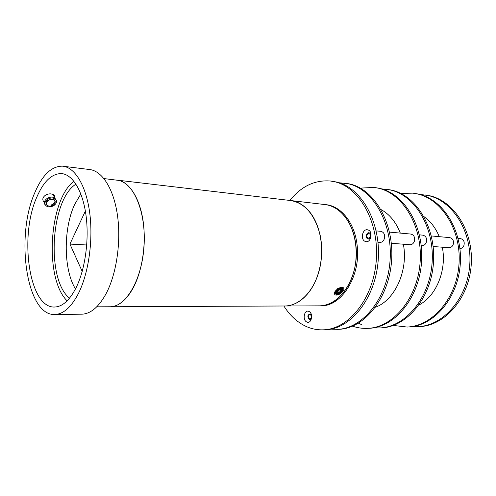 <?xml version="1.0" encoding="UTF-8"?>
<svg xmlns="http://www.w3.org/2000/svg" width="496" height="496" viewBox="0 0 496 496"><rect width="100%" height="100%" fill="white"/><g stroke="black" fill="none" stroke-linecap="round" stroke-linejoin="round"><path stroke-width="0.74" d="M339.543 292.225L340.919 290.761L340.541 289.751L338.768 290.21L337.385 291.679L337.776 292.69L339.543 292.225L338.396 290.606M340.256 289.825L340.919 290.761M341.143 289.112C338.942 288.412 334.775 292.851 337.175 293.322L338.142 293.31C340.244 292.621 341.471 291.493 341.818 289.937L341.143 289.112M340.653 291.952L342.184 289.404L341.632 288.505L338.055 289.354M336.269 291.071L336.3 293.396L337.745 293.483L339.338 292.869M341.217 288.133L342.054 288.319C344.528 289.447 339.989 294.246 336.896 293.992L336.059 293.824C333.808 293.068 338.21 288.002 341.217 288.133M310.831 213.398C304.891 205.58 298.003 201.271 290.166 200.477C304.42 202.641 314.334 213.85 319.908 234.1C324.328 253.338 320.211 276.489 309.994 290.792C302.783 300.557 294.556 305.623 285.324 305.989C299.125 305.703 313.112 292.063 318.86 271.783C324.626 251.54 321.166 227.317 310.831 213.398M345.222 217.019C339.227 209.479 332.277 205.313 324.378 204.501C339.518 205.561 353.437 222.555 355.83 244.925C359.972 275.404 340.572 306.441 319.771 305.84C333.696 305.555 347.733 292.466 353.456 273.042C359.197 253.642 355.657 230.423 345.222 217.019M284.264 305.995L321.042 305.834C341.849 306.435 361.249 275.447 357.101 245.018C354.702 222.679 340.783 205.71 325.636 204.65L325.525 204.637M365.502 241.49C359.978 240.095 362.446 228.061 367.889 229.908C373.5 231.229 370.965 243.474 365.502 241.49M306.838 322.016C302.107 320.168 304.265 309.163 308.927 311.432C313.726 313.224 311.5 324.403 306.838 322.016M289.838 200.44C301.332 186.217 314.904 179.75 330.559 181.028L334.552 181.741C359.284 187.017 379.242 221.836 376.297 260.078C373.6 298.338 348.899 328.972 323.814 329.809C317.614 330.107 311.668 328.96 305.976 326.368C297.172 322.226 289.807 315.437 283.886 305.995M367.97 238.892C370.828 239.909 372.149 233.542 369.216 232.841C366.364 231.855 365.068 238.173 367.97 238.892M332.289 181.282L336.437 182.02C361.181 187.29 381.139 222.028 378.2 260.177C375.503 298.344 350.808 328.91 325.717 329.747L324.167 329.797M311.624 315.63L310.322 313.931C307.495 314.693 307.129 316.535 309.225 319.461C310.372 319.808 311.184 319.219 311.668 317.7M339.103 182.745L348.173 183.743C372.961 189.007 392.944 223.262 390.042 260.815C387.376 298.4 362.712 328.507 337.571 329.35L330.851 329.115M345.799 183.266L349.692 183.966C374.486 189.224 394.469 223.417 391.567 260.902C388.914 298.406 364.25 328.451 339.109 329.301L337.565 329.35L339.109 329.301M82.193 271.417L69.93 244.082L86.738 244.987M69.93 244.082L85.362 211.073M80.829 193.948L74.636 204.501C63.184 228.848 63.438 269.607 75.473 288.951M116.628 180.067C128.321 180.978 139.196 196.447 142.898 219.672C146.605 242.86 142.433 271.076 132.922 288.418C126.213 300.235 118.73 306.348 110.472 306.764C125.972 306.689 141.862 279.806 144.014 246.518C146.326 213.243 134.199 183.489 118.86 180.42L103.974 178.579M409.932 244.714L410.08 244.726C411.978 244.708 413.379 243.617 414.284 241.459C415.202 237.417 414.067 234.949 410.886 234.069L389.534 232.116M44.367 202.17C42.879 201.01 42.47 199.541 43.127 197.761C44.708 195.046 47.318 193.744 50.952 193.868L53.128 194.488C54.51 195.269 55.087 196.404 54.851 197.892M36.791 197.166C18.898 236.635 29.252 308.952 54.907 307.012C62.657 306.584 69.731 300.13 76.13 287.655C85.2 269.34 89.323 239.481 85.969 215.028C82.621 190.538 72.472 174.375 61.504 173.581C51.82 173.538 43.58 181.4 36.791 197.166M81.127 314.197L82.144 314.185C90.929 313.683 98.952 306.776 106.206 293.465C116.597 273.73 121.297 241.341 117.385 214.749C113.485 188.114 101.792 170.512 89.237 169.496L63.581 166.296M34.825 192.64C42.383 174.914 51.609 166.092 62.515 166.166C74.66 167.115 85.951 185.089 89.652 212.412C93.366 239.692 88.697 272.98 78.554 293.235C71.48 306.9 63.686 313.98 55.18 314.489C26.517 316.64 15.091 236.518 34.825 192.64M448.837 247.715L448.979 247.727C450.864 247.715 452.253 246.692 453.152 244.646C454.051 240.814 452.922 238.477 449.76 237.627L431.334 235.941M308.413 315.704C308.084 317.514 308.562 318.575 309.851 318.885L311.141 317.694C311.476 315.884 310.998 314.824 309.715 314.507L308.413 315.704M46.798 204.755L46.37 204.036C45.979 202.796 46.432 201.593 47.74 200.44L51.727 199.001C53.748 199.101 54.901 199.894 55.205 201.382M54.566 205.04C52.161 206.813 49.699 207.297 47.163 206.485C44.274 204.829 44.169 202.61 46.853 199.838C49.842 197.749 52.632 197.445 55.223 198.921C57.145 200.737 56.922 202.777 54.566 205.04M45.427 205.164C43.716 203.286 44.026 201.233 46.37 199.008C49.172 196.993 51.925 196.571 54.616 197.755L56.457 200.737M109.523 306.77L285.324 305.989M75.969 184.121C50.524 199.845 46.023 279.682 69.533 298.164M67.127 300.836C44.249 278.882 48.67 200.446 73.873 181.201M340.33 293.111C338.371 294.345 336.834 294.674 335.724 294.097C334.688 292.888 335.439 291.295 337.968 289.311L342.203 288.139C343.74 289.205 343.12 290.861 340.33 293.111M340.603 293.539C338.377 294.959 336.561 295.405 335.153 294.878C333.579 293.477 334.422 291.481 337.695 288.877C339.934 287.451 341.75 287.004 343.145 287.537C344.708 288.957 343.858 290.954 340.603 293.539M337.553 288.678L341.62 287.11L343.145 287.537M419.821 194.42L427.757 195.43C452.538 200.564 472.397 231.527 469.724 265.124C467.294 298.747 443.108 325.791 417.967 326.672L412.368 326.591M425.363 194.965L429.238 195.647C454.014 200.781 473.866 231.675 471.2 265.205C468.776 298.753 444.602 325.742 419.461 326.622L417.942 326.672M319.976 305.84L321.042 305.834M361.875 324.775L358.465 323.163M381.567 188.877L390.03 189.894C414.885 195.095 434.856 227.621 432.072 263.091C429.53 298.58 405.058 327.075 379.849 327.943L373.73 327.8M387.574 189.41L391.4 190.092C416.249 195.294 436.22 227.763 433.442 263.165C430.906 298.586 406.441 327.031 381.232 327.899L379.762 327.949M421.91 245.638L422.059 245.65C423.95 245.632 425.351 244.565 426.256 242.439C427.168 238.464 426.033 236.04 422.859 235.166L419.418 234.85M423.95 216.628C430.584 221.284 435.686 227.968 439.258 236.666M442.308 247.213C446.983 270.202 436.096 296.298 418.965 304.99M400.718 193.421L412.957 193.142L416.962 193.843C441.775 199.001 461.677 230.411 458.974 264.542C456.512 298.697 432.233 326.157 407.061 327.038L393.272 325.438M414.464 193.359L418.233 194.035C443.046 199.187 462.942 230.541 460.245 264.616C457.783 298.704 433.516 326.114 408.344 326.994L406.925 327.044M380.996 209.554C389.503 214.173 395.944 222.022 400.328 233.101M403.366 244.206C408.499 270.599 394.797 300.347 375.491 307.185M360.325 188.114L374.071 187.426L378.082 188.133C402.926 193.359 422.914 226.381 420.1 262.44C417.52 298.53 392.981 327.484 367.778 328.346C362.545 328.6 357.467 327.875 352.544 326.17M375.646 187.655L379.49 188.344C404.339 193.564 424.322 226.523 421.513 262.52C418.94 298.536 394.407 327.434 369.198 328.296L367.71 328.346M459.928 248.564C461.733 248.471 463.059 247.461 463.903 245.526C464.802 241.757 463.667 239.45 460.517 238.613L458.099 238.39M48.881 206.082L47.808 205.691C44.132 203.918 48.664 198.425 52.917 199.541L53.959 199.919L55.155 201.24C55.403 203.999 53.649 205.648 49.879 206.181L48.881 206.082M51.603 205.766C50.952 205.195 51.193 204.817 52.316 204.619L52.706 204.916L51.603 205.766M367.003 234.974C366.618 236.759 367.09 237.838 368.429 238.21L370.19 236.766C370.58 234.98 370.109 233.901 368.776 233.523L367.003 234.974M379.893 242.395L380.041 242.408C381.939 242.383 383.346 241.248 384.257 238.998C385.187 234.788 384.059 232.227 380.872 231.322L376.191 230.894M341.372 288.139L341.632 288.505M341.818 289.937L342.184 289.404M338.142 293.31L337.745 293.483M291.307 200.613L324.378 204.501M336.059 293.824L335.476 293M325.717 329.747L323.814 329.809M290.166 200.477L117.645 180.184M410.08 244.726L391.338 243.282M62.459 173.693L61.504 173.581M82.144 314.185L55.18 314.489M448.979 247.727L433.157 246.506M55.223 198.921L55.093 198.059M53.128 194.488L54.616 197.755M96.739 306.826L110.472 306.764M335.581 293.682L335.724 294.097M419.461 326.622L417.967 326.672M381.232 327.899L379.849 327.943M422.059 245.65L421.24 245.588M408.344 326.994L407.061 327.038M369.198 328.296L367.778 328.346M52.706 204.916L55.155 201.24M51.776 205.784L49.879 206.181M53.959 199.919L53.748 199.448M380.041 242.408L377.983 242.253"/></g></svg>
